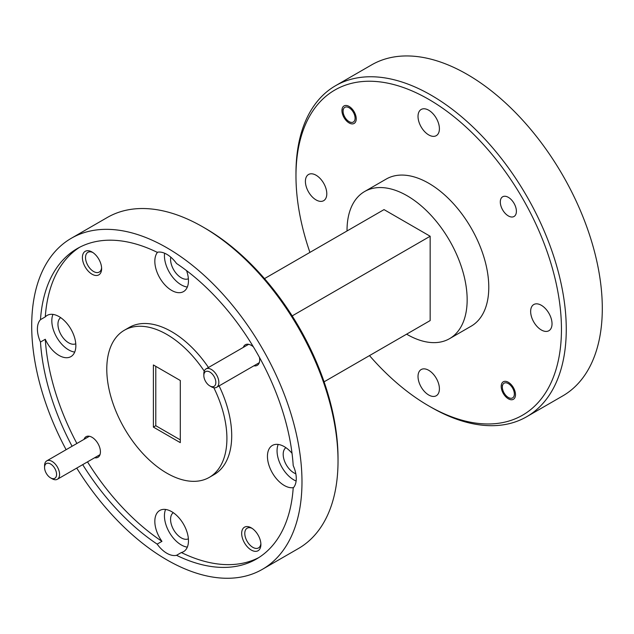 <?xml version="1.0" encoding="UTF-8"?>
<svg xmlns="http://www.w3.org/2000/svg" width="634" height="634" viewBox="0 0 634 634"><rect width="100%" height="100%" fill="white"/><g stroke="black" fill="none" stroke-linecap="round" stroke-linejoin="round"><path stroke-width="0.95" d="M343.081 111.212A8.496 4.906 -120 0 0 349.08 121.617A8.496 4.906 -120 0 0 355.088 118.146A8.496 4.906 -120 0 0 349.08 107.748A8.496 4.906 -120 0 0 343.081 111.212L343.081 109.476M502.342 387.073A8.496 4.906 -120 0 0 508.349 397.478A8.496 4.906 -120 0 0 514.356 394.007A8.496 4.906 -120 0 0 508.349 383.602A8.496 4.906 -120 0 0 502.342 387.073L502.342 385.337M44.562 467.464A8.496 4.906 -120 0 0 50.569 477.87A8.496 4.906 -120 0 0 56.577 474.398A8.496 4.906 -120 0 0 50.569 464.001A8.496 4.906 -120 0 0 44.562 467.464L44.562 465.728A10.62 6.134 60 0 1 46.765 460.87A10.62 6.134 60 0 1 54.944 463.716A10.62 6.134 60 0 1 59.58 474.398A10.62 6.134 60 0 1 57.377 479.264A10.62 6.134 60 0 1 52.075 478.733L50.569 477.87M180.294 439.869L155.79 425.715L155.79 366.349M508.349 398.794A10.104 5.833 -120 0 0 513.405 399.293A10.104 5.833 -120 0 0 514.951 391.194A10.104 5.833 -120 0 0 508.349 382.286A10.104 5.833 -120 0 0 503.293 381.787A10.104 5.833 -120 0 0 501.748 389.886A10.104 5.833 -120 0 0 508.349 398.794M349.08 122.933A10.104 5.833 -120 0 0 354.137 123.432A10.104 5.833 -120 0 0 355.69 115.333A10.104 5.833 -120 0 0 349.08 106.425A10.104 5.833 -120 0 0 344.032 105.926A10.104 5.833 -120 0 0 342.479 114.025A10.104 5.833 -120 0 0 349.08 122.933M508.349 215.925A11.38 6.57 -120 0 0 514.039 216.487A11.38 6.57 -120 0 0 515.783 207.366A11.38 6.57 -120 0 0 508.349 197.34A11.38 6.57 -120 0 0 502.659 196.778A11.38 6.57 -120 0 0 500.915 205.899A11.38 6.57 -120 0 0 508.349 215.925M92.017 274.197A13.591 7.846 -120 0 0 101.622 268.65A13.591 7.846 -120 0 0 92.017 251.999L92.017 251.999A13.591 7.846 -120 0 0 82.404 257.555A13.591 7.846 -120 0 0 92.017 274.197M92.833 252.514A11.38 6.57 -120 0 0 87.888 252.34A11.38 6.57 -120 0 0 86.137 261.462A11.38 6.57 -120 0 0 93.578 271.495A11.38 6.57 -120 0 0 99.269 272.057A11.38 6.57 -120 0 0 101.591 267.683M251.278 550.05A13.591 7.846 -120 0 0 260.891 544.503A13.591 7.846 -120 0 0 251.278 527.86L251.278 527.86A13.591 7.846 -120 0 0 241.673 533.408A13.591 7.846 -120 0 0 251.278 550.05M252.094 528.368A11.38 6.57 -120 0 0 247.149 528.201A11.38 6.57 -120 0 0 245.406 537.323A11.38 6.57 -120 0 0 252.839 547.348A11.38 6.57 -120 0 0 258.529 547.911A11.38 6.57 -120 0 0 260.859 543.544M253.909 365.794A11.895 6.863 -120 0 0 259.686 359.906A11.895 6.863 -120 0 0 259.417 357.314M253.394 346.869A11.895 6.863 -120 0 0 251.278 345.34L251.278 345.34A11.895 6.863 -120 0 0 243.297 347.4M94.648 457.748A11.895 6.863 -120 0 0 100.426 451.86A11.895 6.863 -120 0 0 92.017 437.294L92.017 437.294A11.895 6.863 -120 0 0 84.029 439.354M324.085 381.819L430.161 320.574L430.161 236.244L384.03 209.608L264.497 278.619M292.179 315.906L430.161 236.244M406.616 334.173A84.94 49.04 -120 0 0 449.569 338.659A84.94 49.04 -120 0 0 467.155 299.771A84.94 49.04 -120 0 0 430.082 214.292A84.94 49.04 -120 0 0 364.621 191.531A84.94 49.04 -120 0 0 347.028 230.419A84.94 49.04 -120 0 0 347.036 230.966M369.503 355.603A187.719 108.382 -120 0 0 428.719 405.887A187.719 108.382 -120 0 0 561.455 329.244A187.719 108.382 -120 0 0 428.719 99.332A187.719 108.382 -120 0 0 295.975 175.975A187.719 108.382 -120 0 0 309.915 252.395M295.975 175.975L295.975 173.201A191.119 110.34 60 0 1 335.56 85.709A191.119 110.34 60 0 1 482.839 136.912A191.119 110.34 60 0 1 566.265 329.244A191.119 110.34 60 0 1 526.68 416.736A191.119 110.34 60 0 1 431.12 407.274L428.719 405.887M202.88 226.948L205.281 228.335A187.719 108.382 60 0 1 338.025 458.247L338.025 461.021A191.119 110.34 -120 0 0 202.88 226.948A191.119 110.34 -120 0 0 107.32 217.478L71.285 238.289A191.119 110.34 -120 0 0 31.7 325.781A191.119 110.34 -120 0 0 66.118 449.696M76.738 468.082A191.119 110.34 -120 0 0 262.405 569.316L298.44 548.513A191.119 110.34 -120 0 0 338.025 461.021M157.597 252.205A23.783 13.734 -120 0 0 154.831 261.279A23.783 13.734 -120 0 0 165.212 285.213A23.783 13.734 -120 0 0 183.535 291.585A23.783 13.734 -120 0 0 188.464 280.696A23.783 13.734 -120 0 0 186.562 270.631M82.697 464.643A179.232 103.477 -120 0 0 157.153 544.115A23.783 13.734 -120 0 0 176.537 555.313A179.232 103.477 -120 0 0 256.453 559.022A179.232 103.477 -120 0 0 293.201 487.95A23.783 13.734 -120 0 0 296.276 478.535A23.783 13.734 -120 0 0 293.201 465.562A179.232 103.477 -120 0 0 176.537 263.49A23.783 13.734 -120 0 0 157.153 252.292A179.232 103.477 -120 0 0 77.229 248.583A179.232 103.477 -120 0 0 40.481 319.655A23.783 13.734 -120 0 0 37.406 329.07A23.783 13.734 -120 0 0 40.481 342.043A179.232 103.477 -120 0 0 72.078 446.257M164.594 253.22A23.783 13.734 -120 0 0 164.436 255.732A23.783 13.734 -120 0 0 187.331 287.051M188.385 278.754A15.121 8.733 60 0 1 181.261 277.787A15.121 8.733 60 0 1 170.744 257.127M40.481 342.043L45.283 339.269A23.783 13.734 -120 0 0 70.921 356.609A23.783 13.734 -120 0 0 75.85 345.72A23.783 13.734 -120 0 0 65.468 321.787A23.783 13.734 -120 0 0 47.138 315.415A23.783 13.734 -120 0 0 45.283 316.881L40.481 319.655M52.955 314.393A23.783 13.734 -120 0 0 51.822 320.749A23.783 13.734 -120 0 0 74.709 352.076M75.763 343.779A15.121 8.733 60 0 1 68.638 342.804A15.121 8.733 60 0 1 58.883 329.862A15.121 8.733 60 0 1 60.674 317.626M176.537 555.313L181.34 552.539A23.783 13.734 -120 0 0 183.535 551.667A23.783 13.734 -120 0 0 188.464 540.778A23.783 13.734 -120 0 0 178.083 516.845A23.783 13.734 -120 0 0 159.752 510.473A23.783 13.734 -120 0 0 154.831 521.362A23.783 13.734 -120 0 0 161.955 541.341L157.153 544.115M165.577 509.451A23.783 13.734 -120 0 0 164.436 515.814A23.783 13.734 -120 0 0 187.331 547.134M188.385 538.837A15.121 8.733 60 0 1 181.261 537.87A15.121 8.733 60 0 1 171.497 524.928A15.121 8.733 60 0 1 173.288 512.692M292.028 453.31A23.783 13.734 -120 0 0 272.374 445.448A23.783 13.734 -120 0 0 267.445 456.337A23.783 13.734 -120 0 0 276.281 478.535A23.783 13.734 -120 0 0 293.51 487.609M278.191 444.434A23.783 13.734 -120 0 0 277.058 450.79A23.783 13.734 -120 0 0 296.126 481.048M295.816 473.764A15.121 8.733 60 0 1 293.875 472.845A15.121 8.733 60 0 1 284.119 459.904A15.121 8.733 60 0 1 285.91 447.667M180.294 380.495L153.388 364.962L153.388 427.102L180.294 442.643L180.294 380.495M204.259 371.144A84.94 49.04 -120 0 0 124.375 330.243A84.94 49.04 -120 0 0 106.781 369.123A84.94 49.04 -120 0 0 143.855 454.61A84.94 49.04 -120 0 0 209.315 477.362A84.94 49.04 -120 0 0 226.909 438.482A84.94 49.04 -120 0 0 213.832 387.731M209.315 477.362L214.118 474.589A84.94 49.04 -120 0 0 231.711 435.709A84.94 49.04 -120 0 0 219.095 385.892M208.475 367.506A84.94 49.04 -120 0 0 129.178 327.469L124.375 330.243M79.662 247.252A179.232 103.477 -120 0 0 45.283 316.881M45.283 339.269A179.232 103.477 -120 0 0 76.88 443.483M87.5 461.869A179.232 103.477 -120 0 0 161.955 541.341M181.34 552.539A179.232 103.477 -120 0 0 258.823 557.579M262.405 569.316A191.119 110.34 -120 0 0 301.982 481.824A191.119 110.34 -120 0 0 218.556 289.492A191.119 110.34 -120 0 0 71.285 238.289M449.569 338.659L471.189 326.169A84.94 49.04 -120 0 0 488.782 287.289A84.94 49.04 -120 0 0 451.701 201.802A84.94 49.04 -120 0 0 386.249 179.05L364.621 191.531M428.719 110.221A15.121 8.733 -120 0 0 421.158 109.476A15.121 8.733 -120 0 0 418.836 121.593A15.121 8.733 -120 0 0 428.719 134.915A15.121 8.733 -120 0 0 436.279 135.66A15.121 8.733 -120 0 0 438.593 123.551A15.121 8.733 -120 0 0 428.719 110.221M316.097 175.246A15.121 8.733 -120 0 0 308.536 174.493A15.121 8.733 -120 0 0 306.222 186.61A15.121 8.733 -120 0 0 316.097 199.932A15.121 8.733 -120 0 0 323.657 200.685A15.121 8.733 -120 0 0 325.979 188.567A15.121 8.733 -120 0 0 316.097 175.246M428.719 370.304A15.121 8.733 -120 0 0 421.158 369.559A15.121 8.733 -120 0 0 418.836 381.676A15.121 8.733 -120 0 0 428.719 394.998A15.121 8.733 -120 0 0 436.279 395.743A15.121 8.733 -120 0 0 438.593 383.633A15.121 8.733 -120 0 0 428.719 370.304M541.333 305.287A15.121 8.733 -120 0 0 533.773 304.534A15.121 8.733 -120 0 0 531.458 316.651A15.121 8.733 -120 0 0 541.333 329.973A15.121 8.733 -120 0 0 548.893 330.726A15.121 8.733 -120 0 0 551.215 318.609A15.121 8.733 -120 0 0 541.333 305.287M526.68 416.736L562.715 395.933A191.119 110.34 -120 0 0 602.3 308.441A191.119 110.34 -120 0 0 518.874 116.101A191.119 110.34 -120 0 0 371.595 64.898L335.56 85.709M155.79 425.715L153.388 427.102M203.831 375.51A8.496 4.906 -120 0 0 209.838 385.916A8.496 4.906 -120 0 0 215.845 382.445A8.496 4.906 -120 0 0 209.838 372.039A8.496 4.906 -120 0 0 203.831 375.51L203.831 373.775A10.62 6.134 60 0 1 206.026 368.917A10.62 6.134 60 0 1 214.213 371.762A10.62 6.134 60 0 1 218.849 382.445A10.62 6.134 60 0 1 216.646 387.311A10.62 6.134 60 0 1 211.336 386.78L209.838 385.916M349.08 121.617L350.222 122.275M508.349 397.478L509.49 398.136M99.998 454.657L57.377 479.264M89.386 436.263L46.765 460.87M259.266 362.703L216.646 387.311M248.647 344.31L206.026 368.917"/></g></svg>
